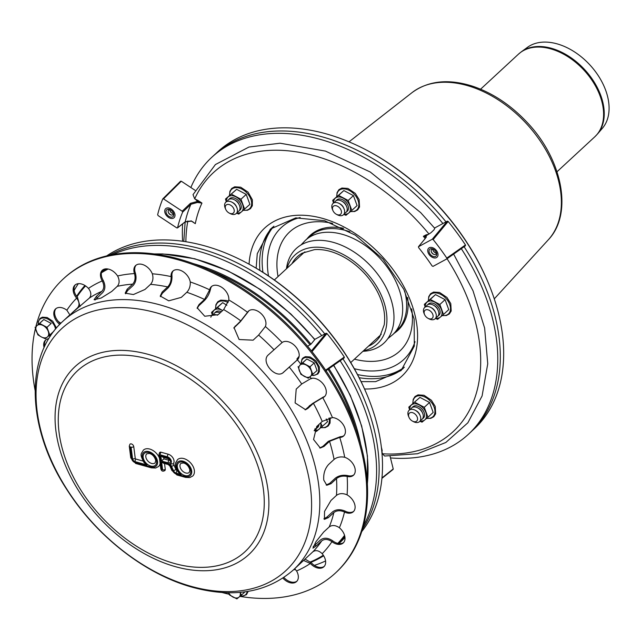 <?xml version="1.0" encoding="UTF-8"?>
<svg xmlns="http://www.w3.org/2000/svg" width="641" height="641" viewBox="0 0 641 641"><rect width="100%" height="100%" fill="white"/><g stroke="black" fill="none" stroke-linecap="round" stroke-linejoin="round"><path stroke-width="0.96" d="M315.108 428.565A7.708 5.104 47.2 0 1 314.138 430.696M317.696 425.608A7.708 5.104 47.2 0 1 314.915 429.366M318.329 426.682A7.708 5.104 47.2 0 1 317.455 427.018M210.825 317.199A7.708 5.104 47.2 0 1 217.475 315.252M213.413 314.691A7.708 5.104 47.2 0 1 220.071 312.92M215.961 312.335A7.708 5.104 47.2 0 1 216.362 311.494M314.282 430.52L316.422 431.441L327.575 421.706L326.229 418.966M322.335 426.553L320.684 422.844M320.62 422.9A10.016 6.634 47.2 0 1 319.154 429.206A10.016 6.634 47.2 0 1 314.515 430.207M317.055 427.859A7.708 5.104 -132.8 0 0 317.768 427.347A7.708 5.104 -132.8 0 0 318.97 424.43M226.85 305.292L222.683 302.64L211.538 312.375L212.323 315.156M217.443 307.488L214.262 310.148A10.016 6.634 47.2 0 1 222.002 310.236A10.016 6.634 47.2 0 1 222.611 310.573L217.443 307.488L222.683 302.64M212.548 315.019A10.016 6.634 47.2 0 1 214.262 310.148L211.538 312.375M221.345 311.75A7.708 5.104 -132.8 0 0 218.437 311.021A7.708 5.104 -132.8 0 0 215.648 311.999A7.708 5.104 -132.8 0 0 215.088 312.672M106.662 255.903A188.791 125.099 47.2 0 1 246.296 262.69A188.791 125.099 47.2 0 1 365.803 391.883A188.791 125.099 47.2 0 1 370.722 404.126A188.791 125.099 47.2 0 1 361.716 531.621M246.296 262.69L247.242 263.195A186.611 123.649 47.2 0 1 365.378 390.898L365.803 391.883M293.594 569.745A188.791 125.099 -132.8 0 0 295.509 569.52M314.354 565.378A188.791 125.099 -132.8 0 0 325.572 560.955M363.471 525.644A188.791 125.099 -132.8 0 0 340.147 360.763M321.734 335.612A188.791 125.099 -132.8 0 0 112.752 254.621M78.346 283.667A188.791 125.099 -132.8 0 0 74.124 290.509M362.542 528.969A188.791 125.099 -132.8 0 0 342.935 358.792M324.835 333.937A188.791 125.099 -132.8 0 0 109.371 255.286M424.582 314.611L424.126 313.569A7.708 5.104 47.2 0 1 424.654 307.48A7.708 5.104 47.2 0 1 430.76 307.432A7.708 5.104 47.2 0 1 435.64 312.704A7.708 5.104 47.2 0 1 435.84 313.209A7.708 5.104 47.2 0 1 434.975 318.922A7.708 5.104 47.2 0 1 429.005 318.841L427.996 318.305A5.392 3.574 47.2 0 1 424.582 314.611A5.392 3.574 47.2 0 1 426.746 309.667A5.392 3.574 47.2 0 1 432.779 314.362A5.392 3.574 47.2 0 1 432.178 318.361A5.392 3.574 47.2 0 1 427.996 318.305M430.76 307.432L431.77 307.968A5.392 3.574 47.2 0 1 435.183 311.662L435.64 312.704M426.233 306.638A7.708 5.104 47.2 0 1 433.3 305.084A7.708 5.104 47.2 0 1 438.18 310.356A7.708 5.104 47.2 0 1 438.38 310.853A7.708 5.104 47.2 0 1 436.08 317.279M433.3 305.084L434.31 305.621A5.392 3.574 47.2 0 1 437.723 309.307L438.18 310.356M439.486 314.595A7.708 5.104 47.2 0 1 438.62 314.931M428.773 304.291A7.708 5.104 47.2 0 1 429.174 303.449M332.935 210.577L332.479 209.535A7.708 5.104 47.2 0 1 333 203.445A7.708 5.104 47.2 0 1 339.097 203.389A7.708 5.104 47.2 0 1 339.113 203.397A7.708 5.104 47.2 0 1 343.985 208.67A7.708 5.104 47.2 0 1 343.464 214.759A7.708 5.104 47.2 0 1 337.358 214.807L336.349 214.27A5.392 3.574 47.2 0 1 332.935 210.577A5.392 3.574 47.2 0 1 333.296 206.322A5.392 3.574 47.2 0 1 337.567 206.282A5.392 3.574 47.2 0 1 341.429 212.644A5.392 3.574 47.2 0 1 336.349 214.27M340.107 203.926A5.392 3.574 47.2 0 1 340.115 203.934A5.392 3.574 47.2 0 1 343.528 207.62L343.985 208.67M334.578 202.604A7.708 5.104 47.2 0 1 341.637 201.042A7.708 5.104 47.2 0 1 341.653 201.042A7.708 5.104 47.2 0 1 346.533 206.322A7.708 5.104 47.2 0 1 344.425 213.245M341.653 201.042L342.663 201.578A5.392 3.574 47.2 0 1 342.663 201.578A5.392 3.574 47.2 0 1 346.076 205.272L346.533 206.322M347.839 210.56A7.708 5.104 47.2 0 1 346.965 210.897M337.126 200.248A7.708 5.104 47.2 0 1 337.527 199.407M435.447 318.441L437.587 319.354L443.5 314.467L439.838 304.507L445.078 299.659L435.503 294.596L424.35 304.331L425.135 307.103M439.838 304.507L430.263 299.443L435.503 294.596M443.5 314.467L448.74 309.619L445.078 299.659M430.263 299.443L427.074 302.095A10.016 6.634 47.2 0 1 434.822 302.183A10.016 6.634 47.2 0 1 441.441 309.699A10.016 6.634 47.2 0 1 440.319 317.127A10.016 6.634 47.2 0 1 435.68 318.12M425.36 306.975A10.016 6.634 47.2 0 1 427.074 302.095L424.35 304.331M438.22 315.773A7.708 5.104 -132.8 0 0 438.933 315.268A7.708 5.104 -132.8 0 0 438.748 307.84A7.708 5.104 -132.8 0 0 431.257 302.977A7.708 5.104 -132.8 0 0 428.468 303.954A7.708 5.104 -132.8 0 0 427.908 304.619M343.8 214.398L345.94 215.32L351.845 210.432L348.183 200.473L353.423 195.625L343.848 190.553L332.695 200.296L333.488 203.069M348.183 200.473L338.608 195.401L343.848 190.553M351.845 210.432L357.085 205.585L353.423 195.625M338.608 195.401L335.427 198.061A10.016 6.634 47.2 0 1 343.167 198.149A10.016 6.634 47.2 0 1 349.786 205.665A10.016 6.634 47.2 0 1 348.664 213.084A10.016 6.634 47.2 0 1 344.025 214.086M333.713 202.941A10.016 6.634 47.2 0 1 335.427 198.061L332.695 200.296M346.565 211.738A7.708 5.104 -132.8 0 0 347.278 211.234A7.708 5.104 -132.8 0 0 347.093 203.806A7.708 5.104 -132.8 0 0 339.602 198.942A7.708 5.104 -132.8 0 0 336.813 199.92A7.708 5.104 -132.8 0 0 336.253 200.585M229.141 213.036L230.151 213.565A7.708 5.104 -132.8 0 0 236.265 213.517A7.708 5.104 -132.8 0 0 236.785 207.436A7.708 5.104 -132.8 0 0 231.906 202.163A7.708 5.104 -132.8 0 0 225.936 202.083A7.708 5.104 -132.8 0 0 225.271 208.293L225.728 209.343A5.392 3.574 -132.8 0 0 229.141 213.036A5.392 3.574 -132.8 0 0 234.045 212.067A5.392 3.574 -132.8 0 0 231.858 206.098A5.392 3.574 -132.8 0 0 226.193 204.992A5.392 3.574 -132.8 0 0 225.728 209.343M236.785 207.436L236.329 206.386A5.392 3.574 -132.8 0 0 232.915 202.692L231.906 202.163M237.218 212.011A7.708 5.104 -132.8 0 0 239.325 205.08A7.708 5.104 -132.8 0 0 234.446 199.808A7.708 5.104 -132.8 0 0 228.476 199.736A7.708 5.104 -132.8 0 0 227.379 201.37M239.325 205.08L238.869 204.038A5.392 3.574 -132.8 0 0 235.455 200.345L234.446 199.808M230.319 198.173A7.708 5.104 -132.8 0 0 229.919 199.014M239.766 209.655A7.708 5.104 -132.8 0 0 240.631 209.327M226.281 201.835L225.496 199.055L236.649 189.319L246.224 194.391L249.886 204.351L241.457 211.85A10.016 6.634 -132.8 0 0 242.586 204.423A10.016 6.634 -132.8 0 0 235.968 196.915A10.016 6.634 -132.8 0 0 228.22 196.827L236.649 189.319M225.496 199.055L228.22 196.827A10.016 6.634 -132.8 0 0 226.505 201.699M236.817 212.852A10.016 6.634 -132.8 0 0 241.457 211.85L238.732 214.086L236.593 213.165M231.409 194.167L240.976 199.239L244.646 209.198M240.976 199.239L246.224 194.391M229.045 199.351A7.708 5.104 47.2 0 1 229.606 198.678A7.708 5.104 47.2 0 1 232.403 197.7A7.708 5.104 47.2 0 1 239.886 202.572A7.708 5.104 47.2 0 1 240.071 209.992A7.708 5.104 47.2 0 1 239.365 210.496M412.451 421.105L413.453 421.642A7.708 5.104 -132.8 0 0 419.422 421.714A7.708 5.104 -132.8 0 0 420.087 415.504A7.708 5.104 -132.8 0 0 415.208 410.232A7.708 5.104 -132.8 0 0 409.102 410.28A7.708 5.104 -132.8 0 0 408.581 416.37L409.03 417.411A5.392 3.574 -132.8 0 0 412.451 421.105A5.392 3.574 -132.8 0 0 416.626 421.161A5.392 3.574 -132.8 0 0 416.321 415.456A5.392 3.574 -132.8 0 0 410.464 412.572A5.392 3.574 -132.8 0 0 409.03 417.411M420.087 415.504L419.631 414.463A5.392 3.574 -132.8 0 0 416.217 410.769L415.208 410.232M420.528 420.079A7.708 5.104 -132.8 0 0 421.97 419.366A7.708 5.104 -132.8 0 0 422.627 413.157A7.708 5.104 -132.8 0 0 417.756 407.884A7.708 5.104 -132.8 0 0 410.681 409.439M422.627 413.157L422.171 412.107A5.392 3.574 -132.8 0 0 418.757 408.413L417.756 407.884M413.621 406.25A7.708 5.104 -132.8 0 0 413.221 407.091M423.068 417.732A7.708 5.104 -132.8 0 0 423.941 417.395M427.948 417.267L433.188 412.419L429.526 402.46L424.286 407.307L427.948 417.267L422.034 422.155L419.895 421.241M409.591 409.903L408.798 407.131L419.951 397.396L429.526 402.46M414.711 402.244L424.286 407.307M420.127 420.921A10.016 6.634 -132.8 0 0 424.767 419.927A10.016 6.634 -132.8 0 0 425.888 412.5A10.016 6.634 -132.8 0 0 419.27 404.984A10.016 6.634 -132.8 0 0 411.53 404.896A10.016 6.634 -132.8 0 0 409.815 409.775M408.798 407.131L419.951 397.396M412.355 407.42A7.708 5.104 47.2 0 1 412.916 406.755A7.708 5.104 47.2 0 1 421.89 408.942A7.708 5.104 47.2 0 1 423.38 418.068A7.708 5.104 47.2 0 1 422.667 418.573M404.383 367.181A96.318 63.828 47.2 0 1 373.102 376.411A96.318 63.828 47.2 0 1 357.502 374.544M262.938 272.321A96.318 63.828 47.2 0 1 273.915 226.153M403.237 368.455A96.318 63.828 47.2 0 1 370.562 378.759A96.318 63.828 47.2 0 1 359.144 377.709M259.901 270.43A96.318 63.828 47.2 0 1 272.561 227.194M390.481 457.938A188.791 125.099 -132.8 0 0 399.856 458.371A188.791 125.099 -132.8 0 0 468.25 434.422A188.791 125.099 -132.8 0 0 461.304 248.676M442.899 223.525A188.791 125.099 -132.8 0 0 211.85 157.245A188.791 125.099 -132.8 0 0 190.858 187.525M182.629 223.909A188.791 125.099 -132.8 0 0 182.605 241.232M468.25 434.422L470.79 432.066A188.791 125.099 -132.8 0 0 464.1 246.713M445.992 221.85A188.791 125.099 -132.8 0 0 214.39 154.898L211.85 157.245M164.889 209.928A6.162 4.086 47.2 0 1 165.674 208.678A6.162 4.086 47.2 0 1 172.862 210.432A6.162 4.086 47.2 0 1 174.048 217.732A6.162 4.086 47.2 0 1 167.654 216.73A6.162 4.086 47.2 0 1 164.889 209.928M166.139 210.745A4.623 3.061 47.2 0 1 170.386 209.783A4.623 3.061 47.2 0 1 173.318 212.94A4.623 3.061 47.2 0 1 170.242 217.003A4.623 3.061 47.2 0 1 166.139 210.745M172.357 213.277A4.623 3.061 47.2 0 1 169.985 210.713M173.286 213.501A3.085 2.043 47.2 0 1 172.052 213.132A3.085 2.043 47.2 0 1 170.105 211.025A3.085 2.043 47.2 0 1 169.833 209.767M170.666 214.847A4.623 3.061 47.2 0 1 168.287 212.275M173.134 212.564A3.085 2.043 47.2 0 1 170.362 214.703A3.085 2.043 47.2 0 1 168.407 212.588A3.085 2.043 47.2 0 1 168.222 210.785A3.085 2.043 47.2 0 1 170.754 209.992M427.908 249.405A6.162 4.086 47.2 0 1 428.693 248.155A6.162 4.086 47.2 0 1 435.872 249.902A6.162 4.086 47.2 0 1 437.066 257.201A6.162 4.086 47.2 0 1 430.664 256.208A6.162 4.086 47.2 0 1 427.908 249.405M429.15 250.222A4.623 3.061 47.2 0 1 433.404 249.253A4.623 3.061 47.2 0 1 436.329 252.418A4.623 3.061 47.2 0 1 433.26 256.48A4.623 3.061 47.2 0 1 429.15 250.222M435.375 252.754A4.623 3.061 47.2 0 1 432.995 250.182M436.297 252.979A3.085 2.043 47.2 0 1 435.071 252.61A3.085 2.043 47.2 0 1 433.116 250.495A3.085 2.043 47.2 0 1 432.843 249.245M433.677 254.317A4.623 3.061 47.2 0 1 431.305 251.753M436.144 252.033A3.085 2.043 47.2 0 1 433.372 254.173A3.085 2.043 47.2 0 1 431.425 252.065A3.085 2.043 47.2 0 1 431.241 250.254A3.085 2.043 47.2 0 1 433.773 249.469M448.163 221.474L447.29 221.153L432.274 239.221L433.164 239.558L448.163 221.474A200.345 132.751 47.2 0 1 465.454 244.95L446.809 258.091L446.785 258.924L433.052 266.36L432.114 265.951A175.69 116.414 47.2 0 0 418.573 247.57L418.541 246.665L425.183 238.572L426.289 235.736A0.769 0.745 102.6 0 0 426.193 236.801L426.281 236.825M425.191 238.516A167.742 111.149 -132.8 0 0 423.372 236.313L426.337 235.704A0.769 0.569 -118.5 0 0 426.273 234.742L428.252 234.446L430.912 232.755L434.005 229.839L434.758 228.316L420.648 212.58L370.274 172.02L325.468 151.1L280.045 143.207L248.98 147.037L215.416 164.545L193.013 194.64L194.696 198.87L198.013 200.481L197.54 201.402L190.433 203.333L182.188 211.193L182.629 212.155L190.906 204.271L197.388 202.46L201.955 203.077L197.54 201.402L197.388 202.46M432.274 239.221L418.445 246.745L425.087 238.652A0.769 0.513 -140.6 0 0 425.023 238.773M447.29 221.153L434.55 228.052M182.188 211.193L163.519 198.886L162.742 198.974L163.519 198.886L181.307 181.227L195.096 190.321M162.742 198.974A200.345 132.751 -132.8 0 0 157.654 214.695L158.111 215.592L176.78 227.9L177.581 227.747L176.78 227.9M191.379 221.009L195.297 223.653L191.218 220.945M193.085 221.946L191.266 221.137L185.105 221.986A0.769 0.553 52 0 1 184.84 222.074M191.419 220.913L185.249 221.754L177.581 227.747A175.69 116.414 47.2 0 1 182.629 212.155M174.833 216.474A6.162 4.086 47.2 0 1 174.048 217.732A6.162 4.086 47.2 0 1 166.86 215.977A6.162 4.086 47.2 0 1 165.674 208.678A6.162 4.086 47.2 0 1 172.068 209.671A6.162 4.086 47.2 0 1 174.833 216.474M426.273 234.742L423.372 236.313L426.193 236.801M381.9 452.346L382.188 450.511L381.732 450.535M429.222 254.661A6.162 4.086 47.2 0 1 428.693 248.155A6.162 4.086 47.2 0 1 435.872 249.902A6.162 4.086 47.2 0 1 437.066 257.201A6.162 4.086 47.2 0 1 429.222 254.661M446.809 258.091A200.345 132.751 -132.8 0 0 433.164 239.558M465.422 245.775L465.454 244.95L465.422 245.775L446.849 258.876M465.462 245.751L446.785 258.924M381.948 477.946L393.229 468.932L392.821 469.5L393.229 468.932L390.065 456.272M180.53 181.307L181.307 181.227L180.53 181.307L162.934 198.774M382.188 452.682L382.461 453.772L384.624 456.031L417.507 453.74L445.856 442.466L467.866 422.788L482.088 395.978L487.745 363.776L484.636 328.064L473.034 290.814L453.636 254.092M407.628 297.504A64.653 42.835 47.2 0 1 394.311 333.184M307.031 238.829A64.653 42.835 47.2 0 1 343.64 228.324M216.105 153.359A188.791 125.099 47.2 0 1 367.461 150.603A188.791 125.099 47.2 0 1 486.968 279.796A188.791 125.099 47.2 0 1 491.887 292.04A188.791 125.099 47.2 0 1 472.457 430.48M367.461 150.603L368.407 151.108A186.611 123.649 47.2 0 1 486.543 278.811L486.968 279.796M521.365 51.777L527.527 47.29A55.31 36.649 47.2 0 1 605.641 90.189A55.31 36.649 47.2 0 1 602.42 128.24L597.46 134.033A56.2 37.234 47.2 0 0 600.737 95.365A56.2 37.234 47.2 0 0 521.365 51.777L518.417 54.197A56.248 37.274 47.2 0 1 562.069 53.355A56.248 37.274 47.2 0 1 600.096 95.998A56.248 37.274 47.2 0 1 594.816 136.789L597.46 134.033M286.455 268.779A64.485 42.811 47.1 0 1 332.599 242.17A64.485 42.811 47.1 0 1 389.96 296.342A64.485 42.811 47.1 0 1 362.918 351.308M381.259 334.169A56.312 37.386 47.1 0 1 379.232 336.293A56.312 37.386 47.1 0 1 377.886 337.462M301.39 254.974A56.312 37.386 47.1 0 1 302.64 253.732A56.312 37.386 47.1 0 1 304.908 251.873M177.797 470.758L181.187 474.524A9.246 6.13 47.2 0 1 178.302 461.64A9.246 6.13 47.2 0 1 190.882 468.194A9.246 6.13 47.2 0 1 185.017 476.519A1.923 0.986 -74.4 0 0 185.561 477.393L177.004 475.005L171.844 470.406L169.929 466.119L168.23 464.541L163.479 463.219L161.612 461.969L162.614 469.797L161.652 469.533L159.817 455.15L160.234 454.806L167.421 456.817A4.239 2.804 47.2 0 1 171.195 460.526A4.239 2.804 47.2 0 1 169.753 463.932L173.278 463.868L169.753 463.932A4.623 3.061 47.2 0 1 171.492 466.239A1.923 0.657 -24 0 0 173.975 465.134A6.546 4.343 -132.8 0 0 173.278 463.868M173.27 463.715A6.162 4.086 -132.8 0 0 173.27 458.467A6.162 4.086 -132.8 0 0 168.271 454.237L161.091 452.234A2.508 1.659 -132.8 0 0 159.657 452.466L158.968 454.421A1.923 1.058 172.7 0 0 159.817 455.15M171.492 466.239L173.399 470.526A3.469 2.3 -132.8 0 0 176.347 473.17L181.187 474.524L178.238 472.217C173.479 462.898 175.305 463.988 177.509 459.669A11.169 7.404 -132.8 0 1 190.537 462.842A11.169 7.404 -132.8 0 1 192.685 476.071L189.784 477.577L185.561 477.393M167.541 457.77A1.923 0.986 -74.4 0 0 168.078 458.652L162.702 457.145L160.835 455.903L161.492 461.015L163.928 458.756L161.492 461.015L168.19 462.882A3.085 2.043 -132.8 0 0 170.418 461.039A3.085 2.043 -132.8 0 0 167.541 457.77L160.835 455.903L163.239 457.297M163.928 458.756L163.759 457.442M169.569 460.294A1.154 0.769 47.2 0 1 169.048 460.31L164.072 458.916M168.23 464.541A1.923 0.986 -74.4 0 1 167.694 463.667L161.612 461.969L164.016 463.363M143.64 461.224L147.029 464.981L144.081 462.674C139.321 453.355 141.148 454.445 143.352 450.126A11.169 7.404 -132.8 0 1 159.433 458.051M142.991 461.039L135.956 459.076A0.769 0.513 47.2 0 1 135.235 458.259L133.745 446.593A2.508 1.659 -132.8 0 0 132.182 444.293A2.508 1.659 -132.8 0 0 129.963 444.173L129.274 446.128A1.923 1.058 -7.3 0 0 130.131 446.857L131.084 447.13A1.923 1.058 -7.3 0 0 133.745 446.593M293.338 569.985C267.193 592.572 233.653 598.365 192.709 587.364C145.443 574.488 96.631 536.437 66.984 489.78C27.018 429.077 23.701 356.364 63.098 321.093A169.528 112.327 47.2 0 1 212.868 329.033A169.528 112.327 47.2 0 1 318.673 484.772A169.528 112.327 47.2 0 1 293.338 569.985L312.824 551.837C315.564 549.85 318.585 550.379 321.902 553.423L322.167 553.712A11.562 7.66 47.2 0 1 323.849 566.788A11.562 7.66 47.2 0 1 310.356 563.479L303.57 560.45M305.004 559.096L311.205 562.694A11.562 7.66 -132.8 0 0 324.25 566.372M344.161 511.838C340.099 510.196 336.661 510.428 333.865 512.544L328.352 517.64L324.402 519.37L324.554 511.374L330.948 500.501L336.453 495.413C339.257 493.298 342.687 493.065 346.749 494.708L347.085 494.876A11.562 7.66 47.2 0 1 353.311 511.75A11.562 7.66 47.2 0 1 344.489 512.007L345.339 511.222A11.562 7.66 -132.8 0 0 353.712 511.342M323.873 518.833L327.078 516.958L332.583 511.863C335.972 509.315 340.115 509.05 345.01 511.053M339.442 437.474L329.546 441.32L324.042 446.416L320.324 448.027L313.561 439.51L316.718 426.513L322.223 421.417L332.431 417.571A11.562 7.66 47.2 0 1 343.456 425.031A11.562 7.66 47.2 0 1 343.632 436A11.562 7.66 47.2 0 1 339.746 437.466L340.595 436.681A11.562 7.66 -132.8 0 0 344.033 435.584M319.731 447.979L322.848 446.4L328.352 441.312L340.291 436.689M283.162 372.581L283.715 372.125C276.207 380.065 259.99 361.652 268.435 354.785L282.128 342.51A11.562 7.66 47.2 0 1 295.461 346.444A11.562 7.66 47.2 0 1 297.416 359.825A11.562 7.66 47.2 0 1 297.4 359.841L283.442 372.365M283.05 372.661L298.041 359.232M228.749 300.228L223.693 309.579L218.188 314.675L204.759 316.245L197.196 307.816L199.047 304.539L204.559 299.443L209.663 289.804A11.562 7.66 47.2 0 1 211.338 286.671A11.562 7.66 47.2 0 1 222.595 287.945A11.562 7.66 47.2 0 1 228.789 299.932L228.749 300.228M211.778 286.311A11.562 7.66 -132.8 0 0 210.512 289.019L210.456 289.315C209.447 293.706 207.428 297.464 204.383 300.589L198.878 305.685L197.148 308.393M152.43 274.124C153.503 278.314 152.862 281.72 150.523 284.356L145.01 289.444L133.4 294.548L125.171 293.169L127.142 289.243L132.655 284.147C134.995 281.519 135.636 278.106 134.562 273.923L134.45 273.579A11.562 7.66 47.2 0 1 135.652 265.534A11.562 7.66 47.2 0 1 144.457 265.278A11.562 7.66 47.2 0 1 152.302 273.787L152.43 274.124M136.1 265.166A11.562 7.66 -132.8 0 0 135.291 272.794L135.411 273.138C136.725 278.178 135.972 282.288 133.144 285.477L127.631 290.573L125.564 293.778M77.497 307.888C79.708 305.308 79.5 302.167 76.888 298.482L76.632 298.177A11.562 7.66 47.2 0 1 74.949 285.101A11.562 7.66 47.2 0 1 88.442 288.41L88.698 288.706C91.31 292.392 91.519 295.533 89.307 298.121L71.992 312.984L77.641 307.744M75.39 284.732A11.562 7.66 -132.8 0 0 77.481 297.392L80.077 306.478M70.734 314.138L72.048 313.048M44.093 347.582A11.562 7.66 47.2 0 1 45.487 340.139A11.562 7.66 47.2 0 1 48.772 338.712M45.936 339.77A11.562 7.66 -132.8 0 0 44.774 346.124M59.733 324.402L59.405 324.122A11.562 7.66 47.2 0 1 55.583 308.922A11.562 7.66 47.2 0 1 66.856 310.204L69.853 314.875M56.031 308.553A11.562 7.66 -132.8 0 0 60.254 323.336L60.55 323.593M117.784 276.319C119.707 280.381 119.53 283.723 117.263 286.343L111.75 291.439L101.166 298.025L94.083 299.732L96.39 296.39L101.895 291.294C104.163 288.674 104.339 285.333 102.416 281.271L102.231 280.934A11.562 7.66 47.2 0 1 102.256 270.302A11.562 7.66 47.2 0 1 117.583 275.983L117.784 276.319M102.704 269.933A11.562 7.66 -132.8 0 0 103.081 280.149L103.265 280.486C105.613 285.381 105.42 289.411 102.68 292.584L95.076 300.012M190.273 282.28C190.401 286.327 189.247 289.66 186.819 292.272L181.315 297.368L168.735 300.829L160.258 296.038L162.157 292.024L167.67 286.928C170.097 284.308 171.251 280.974 171.123 276.936L171.091 276.6A11.562 7.66 47.2 0 1 172.854 271.119A11.562 7.66 47.2 0 1 182.909 271.56A11.562 7.66 47.2 0 1 190.233 281.952L190.273 282.28M173.302 270.75A11.562 7.66 -132.8 0 0 171.94 275.822L171.972 276.151C172.149 281.022 170.762 285.037 167.83 288.21L162.325 293.298L160.402 296.671M265.214 326.742L258.619 335.075L253.115 340.171L239.109 339.522L234.021 327.591L240.808 320.853L247.538 312.287A11.562 7.66 47.2 0 1 248.468 311.141A11.562 7.66 47.2 0 1 260.871 313.377A11.562 7.66 47.2 0 1 265.342 326.501L265.214 326.742M248.908 310.773A11.562 7.66 -132.8 0 0 248.388 311.502L240.311 321.782L233.797 328.064M322.511 397.789L313.409 403.269L307.904 408.365L305.629 409.719L295.116 402.933L296.206 389.087L301.711 383.991L311.085 378.422A11.562 7.66 47.2 0 1 323.513 384.416A11.562 7.66 47.2 0 1 324.522 396.627A11.562 7.66 47.2 0 1 322.776 397.692L323.625 396.907A11.562 7.66 -132.8 0 0 324.923 396.21M305.108 409.863L312.383 403.606L323.36 397.003M346.821 476.375C342.759 475.662 339.321 476.399 336.517 478.595L331.012 483.691L326.814 485.269L323.761 480.069C323.288 473.867 324.883 468.683 328.561 464.517L334.073 459.421C336.87 457.225 340.307 456.488 344.377 457.201L344.706 457.297A11.562 7.66 47.2 0 1 353.976 465.574A11.562 7.66 47.2 0 1 353.455 475.269A11.562 7.66 47.2 0 1 347.158 476.455L347.999 475.67A11.562 7.66 -132.8 0 0 353.856 474.853M326.197 485.013L329.73 483.33L335.243 478.234C338.632 475.59 342.775 474.709 347.67 475.59M331.629 541.453C327.823 539.017 324.53 538.817 321.75 540.86L316.245 545.956L312.928 548.159L315.933 541.733L323.697 532.022L329.21 526.934C331.99 524.891 335.275 525.091 339.089 527.527L339.393 527.767A11.562 7.66 47.2 0 1 343.215 542.967A11.562 7.66 47.2 0 1 331.942 541.685L332.791 540.9A11.562 7.66 -132.8 0 0 343.616 542.55M313.201 546.573L320.564 539.906C323.921 537.446 327.896 537.703 332.479 540.667M294.692 568.727L296.567 570.955A11.562 7.66 47.2 0 1 296.543 581.587A11.562 7.66 47.2 0 1 282.913 578.134M283.883 577.485A11.562 7.66 -132.8 0 0 296.943 581.171M35.936 326.381A200.345 132.751 47.2 0 1 63.347 278.875A200.345 132.751 47.2 0 1 240.351 288.258A200.345 132.751 47.2 0 1 365.394 472.313A200.345 132.751 47.2 0 1 335.451 573.014A200.345 132.751 47.2 0 1 239.926 596.386M229.174 594.271A200.345 132.751 47.2 0 1 222.155 592.516M35.095 390.305A200.345 132.751 47.2 0 1 35.423 328.472M63.347 278.875L64.196 278.09A200.345 132.751 47.2 0 1 241.192 287.472A200.345 132.751 47.2 0 1 366.243 471.528A200.345 132.751 47.2 0 1 336.293 572.229L335.451 573.014M177.148 470.582A1.538 1.018 47.2 0 1 175.89 469.42L173.975 465.134M161.652 469.533A1.923 1.058 172.7 0 1 160.803 468.795C161.484 471.183 162.846 471.76 164.889 470.526A2.508 1.659 -132.8 0 0 165.266 469.268L164.529 463.507M131.084 447.13L132.575 458.788A2.7 1.787 -132.8 0 0 135.099 461.648L147.029 464.981A9.246 6.13 47.2 0 1 144.145 452.097A9.246 6.13 47.2 0 1 156.725 458.652A9.246 6.13 47.2 0 1 150.859 466.977A1.923 0.986 -74.4 0 0 151.404 467.858L155.627 468.034L158.527 466.536A11.169 7.404 -132.8 0 0 160.13 463.555M155.13 462.858A6.162 4.086 47.2 0 1 147.943 461.103A6.162 4.086 47.2 0 1 146.757 453.804L149.377 453.427C152.462 454.309 154.577 456.656 155.731 460.446L155.13 462.858M189.287 472.401A6.162 4.086 47.2 0 1 182.1 470.646A6.162 4.086 47.2 0 1 180.914 463.347L183.534 462.97C186.619 463.852 188.734 466.191 189.888 469.989L189.287 472.401M37.17 325.468A7.708 5.104 47.2 0 1 43.123 325.532A7.708 5.104 47.2 0 1 48.211 331.309A7.708 5.104 47.2 0 1 47.354 337.022A7.708 5.104 47.2 0 1 41.393 336.958A7.708 5.104 47.2 0 1 36.305 331.173A7.708 5.104 47.2 0 1 37.17 325.468L43.828 319.522L51.192 323.417L46.977 327.319L39.614 323.425L37.17 325.468M53.916 331.165L49.798 334.979L46.977 327.319M35.071 327.182L37.891 334.842L41.393 336.958L45.255 338.744L49.798 334.979M43.828 319.522L39.614 323.425M300.18 364.937A7.708 5.104 47.2 0 1 306.134 365.009A7.708 5.104 47.2 0 1 311.23 370.786A7.708 5.104 47.2 0 1 310.364 376.499A7.708 5.104 47.2 0 1 304.411 376.427A7.708 5.104 47.2 0 1 299.315 370.65A7.708 5.104 47.2 0 1 300.18 364.937L306.847 358.992L314.21 362.894L309.996 366.796L302.632 362.894L300.18 364.937M298.081 366.66L300.901 374.32L308.265 378.214L317.031 370.554L314.21 362.894M312.816 374.456L309.996 366.796M306.847 358.992L302.632 362.894M240.119 592.364A7.708 5.104 47.2 0 1 238.981 597.172A7.708 5.104 47.2 0 1 233.028 597.1A7.708 5.104 47.2 0 1 228.613 592.773M244.982 591.835L241.425 595.128L240.191 592.364M228.5 592.773L229.518 594.992L236.882 598.886L241.425 595.128M154.874 254.004A181.083 119.987 47.2 0 1 314.715 339.666L310.965 344.177A181.083 119.987 -132.8 0 0 193.566 263.683M307.592 346.252L310.965 344.177M299.155 356.252L296.895 359.016A175.69 116.414 47.2 0 1 297.464 359.721M298.666 358.055L296.895 359.016M326.998 333.56A200.345 132.751 47.2 0 1 344.297 357.037L325.644 370.178A200.345 132.751 -132.8 0 0 311.999 351.645L326.998 333.56L326.125 333.232L314.803 339.369M312.319 378.214L311.398 378.711A175.69 116.414 47.2 0 0 311.189 378.398M344.257 357.854L344.297 357.037L344.257 357.854L326.021 370.722M58.419 321.558L60.911 323.2M321.117 427.571A13.189 8.734 -132.8 0 0 329.001 418.028M228.108 302.504A13.189 8.734 -132.8 0 0 222.499 300.95A13.189 8.734 -132.8 0 0 215.68 308.545M442.282 315.484A13.189 8.734 -132.8 0 0 449.678 304.371A13.189 8.734 -132.8 0 0 435.311 292.897A13.189 8.734 -132.8 0 0 428.5 300.493M350.627 211.45A13.189 8.734 -132.8 0 0 358.031 200.337A13.189 8.734 -132.8 0 0 343.664 188.863A13.189 8.734 -132.8 0 0 336.846 196.458M229.638 195.225A13.189 8.734 47.2 0 1 236.457 187.629A13.189 8.734 47.2 0 1 251.08 199.848A13.189 8.734 47.2 0 1 243.428 210.216M412.948 403.293A13.189 8.734 47.2 0 1 421.474 395.874A13.189 8.734 47.2 0 1 434.125 407.171A13.189 8.734 47.2 0 1 428.116 418.405A13.189 8.734 47.2 0 1 426.73 418.285M426.337 235.704L428.252 234.446M195.721 199.543L197.468 201.354M190.433 203.333A0.769 0.449 46.4 0 1 190.906 204.271A175.442 116.253 -132.8 0 0 185.249 221.754A0.769 0.553 52 0 1 185.105 221.986L177.453 227.956M198.013 200.481L201.955 203.077A167.742 111.149 -132.8 0 0 195.297 223.653L191.611 221.225M425.183 238.572A0.769 0.513 -140.6 0 0 425.087 238.652L426.401 236.922M382.188 450.511L381.363 447.194M249.069 264.172A100.941 66.888 47.2 0 1 355.402 233.701A100.941 66.888 47.2 0 1 417.451 331.261A100.941 66.888 47.2 0 1 364.537 388.999M185.882 241.713A176.459 116.926 47.2 0 1 187.853 220.953M194.696 198.87A176.459 116.926 47.2 0 1 429.005 234.037M447.057 258.732A176.459 116.926 47.2 0 1 382.461 453.772M411.682 308.818A81.127 53.756 47.2 0 1 370.37 361.396A81.127 53.756 47.2 0 1 354.441 359.152M278.042 276.567A81.127 53.756 47.2 0 1 332.671 223.413M415.023 341.677A90.012 59.645 47.2 0 1 371.107 370.979A90.012 59.645 47.2 0 1 354.321 368.711M268.499 275.942A90.012 59.645 47.2 0 1 300.172 217.523M319.915 230.472A61.704 40.888 47.2 0 1 322.559 228.565M404.687 291.022A64.268 42.586 47.2 0 1 396.595 331.068A64.268 42.586 47.2 0 1 396.515 331.141L403.918 322.607M318.329 230.079L309.234 236.793A64.268 42.586 47.2 0 1 309.315 236.721A64.268 42.586 47.2 0 1 349.874 231.762M309.315 236.721L305.348 240.391A64.268 42.586 47.2 0 1 355.218 239.43A64.268 42.586 47.2 0 1 398.662 288.138A64.268 42.586 47.2 0 1 392.629 334.738L387.773 338.688M349.008 141.845L412.067 92.592A100.445 66.56 47.2 0 1 555.106 169.609A100.445 66.56 47.2 0 1 548.279 239.83L494.267 298.866M287.048 268.234A60.591 40.231 47.1 0 1 332.535 249.902A60.591 40.231 47.1 0 1 383.15 299.836A60.591 40.231 47.1 0 1 363.495 350.779M291.959 263.691A57.73 38.332 47.1 0 1 302.199 253.195L314.507 249.613C324.971 248.908 335.972 252.105 347.51 259.212C360.482 267.569 370.53 278.547 377.653 292.16C383.502 303.89 385.69 314.787 384.215 324.851L379.736 336.765A57.73 38.332 47.1 0 1 368.399 346.236M167.421 456.817A1.923 0.986 -74.4 0 1 168.271 454.237M176.347 473.17A1.923 0.986 -74.4 0 1 177.172 470.622M135.099 461.648A1.923 0.986 -74.4 0 1 135.956 459.076M310.092 563.191L310.941 562.405M327.078 516.958L328.352 517.64M322.848 446.4L324.042 446.416M297.2 360.018L297.616 359.633M210.456 289.315L209.607 290.101M198.878 305.685L199.047 304.539M135.411 273.138L134.562 273.923M127.631 290.573L127.142 289.243M77.729 297.696L76.888 298.482M60.246 323.865L59.701 324.37M103.265 280.486L102.416 281.271M97.168 297.68L96.39 296.39M171.972 276.151L171.123 276.936M162.325 293.298L162.157 292.024M248.251 311.742L247.402 312.528M234.798 326.878L235.295 325.949M306.879 408.694L307.904 408.365M329.73 483.33L331.012 483.691M315.051 545.002L316.245 545.956M58.94 325.235A177.228 117.439 47.2 0 1 59.405 324.122M66.856 310.204A177.228 117.439 47.2 0 1 76.632 298.177M88.442 288.41A177.228 117.439 47.2 0 1 102.231 280.934M117.583 275.983A177.228 117.439 47.2 0 1 134.45 273.579M152.302 273.787A177.228 117.439 47.2 0 1 171.091 276.6M190.233 281.952A177.228 117.439 47.2 0 1 209.663 289.804M228.789 299.932A177.228 117.439 47.2 0 1 247.538 312.287M265.342 326.501A177.228 117.439 47.2 0 1 282.128 342.51M297.4 359.841A177.228 117.439 47.2 0 1 300.797 364.144M309.996 376.804A177.228 117.439 47.2 0 1 311.085 378.422M322.776 397.692A177.228 117.439 47.2 0 1 332.431 417.571M339.746 437.466A177.228 117.439 47.2 0 1 344.706 457.297M347.158 476.455A177.228 117.439 47.2 0 1 347.085 494.876M344.489 512.007A177.228 117.439 47.2 0 1 339.393 527.767M331.942 541.685A177.228 117.439 47.2 0 1 322.167 553.712M310.356 563.479A177.228 117.439 47.2 0 1 296.567 570.955M333.865 512.544A169.528 112.327 47.2 0 1 329.21 526.934M329.546 441.32A169.528 112.327 47.2 0 1 334.073 459.421M289.219 367.029A169.528 112.327 47.2 0 1 301.711 383.991M223.693 309.579A169.528 112.327 47.2 0 1 240.808 320.853M150.523 284.356A169.528 112.327 47.2 0 1 167.67 286.928M89.307 298.121A169.528 112.327 47.2 0 1 101.895 291.294M117.263 286.343A169.528 112.327 47.2 0 1 132.655 284.147M186.819 292.272A169.528 112.327 47.2 0 1 204.559 299.443M258.619 335.075A169.528 112.327 47.2 0 1 273.947 349.69M313.409 403.269A169.528 112.327 47.2 0 1 322.223 421.417M336.517 478.595A169.528 112.327 47.2 0 1 336.453 495.413M321.75 540.86A169.528 112.327 47.2 0 1 312.824 551.837M174.328 563.463A123.288 81.695 47.2 0 1 66.271 385.377A123.288 81.695 47.2 0 1 243.203 434.806A123.288 81.695 47.2 0 1 174.328 563.463M150.859 466.977L135.219 462.61A3.854 2.556 47.2 0 1 131.621 458.523L130.131 446.857M151.404 467.858L135.764 463.483A1.923 0.986 -74.4 0 1 135.219 462.61M132.575 458.788A1.923 1.058 -7.3 0 0 135.235 458.259M135.764 463.483L130.764 457.786A1.923 1.058 -7.3 0 0 131.621 458.523M156.588 461.183A8.093 5.36 -132.8 0 0 145.787 452.562A8.093 5.36 -132.8 0 0 147.27 464.188A8.093 5.36 -132.8 0 0 156.588 461.183M173.399 470.526A1.923 0.657 -24 0 0 175.89 469.42M185.017 476.519L176.467 474.132A4.623 3.061 47.2 0 1 172.541 470.606L170.634 466.311A3.469 2.3 -132.8 0 0 167.694 463.667M177.004 475.005A1.923 0.986 -74.4 0 1 176.467 474.132M171.844 470.406A1.923 0.657 -24 0 0 172.541 470.606M169.929 466.119A1.923 0.657 -24 0 0 170.634 466.311M160.234 454.806A1.923 0.986 -74.4 0 1 161.091 452.234M165.266 469.268A1.923 1.058 172.7 0 1 162.614 469.797M190.746 470.726A8.093 5.36 -132.8 0 0 179.945 462.105A8.093 5.36 -132.8 0 0 181.427 473.723A8.093 5.36 -132.8 0 0 190.746 470.726M168.19 462.882A1.923 0.986 -74.4 0 1 169.048 460.31M191.298 586.387A164.937 109.291 47.2 0 1 37.162 411.426A164.937 109.291 47.2 0 1 156.356 312.816A164.937 109.291 47.2 0 1 310.484 487.777A164.937 109.291 47.2 0 1 191.298 586.387M268.018 490.189A127.984 84.804 47.2 0 1 175.53 566.708A127.984 84.804 47.2 0 1 55.927 430.944A127.984 84.804 47.2 0 1 148.416 354.425A127.984 84.804 47.2 0 1 268.018 490.189M50.591 335.844A10.384 6.883 47.2 0 1 50.238 335.844A10.384 6.883 47.2 0 1 48.916 335.716M38.308 324.186A10.384 6.883 47.2 0 1 45.92 318.313A10.384 6.883 47.2 0 1 55.527 329.137M301.318 363.663A10.384 6.883 47.2 0 1 308.321 357.638A10.384 6.883 47.2 0 1 318.273 367.365A10.384 6.883 47.2 0 1 313.249 375.322A10.384 6.883 47.2 0 1 311.935 375.193M247.186 591.523A10.384 6.883 47.2 0 1 241.865 595.994A10.384 6.883 47.2 0 1 240.543 595.866M326.125 333.232L311.422 350.931M333.56 365.402A181.083 119.987 47.2 0 1 367.357 483.699M339.738 542.807L344.978 537.478A181.083 119.987 47.2 0 1 339.738 542.807L338.897 543.584M310.877 562.349A181.083 119.987 -132.8 0 0 323.657 555.787L310.901 562.365M338.728 543.56A181.083 119.987 -132.8 0 0 344.826 536.453M360.715 444.373A181.083 119.987 -132.8 0 0 328.913 368.687M106.534 268.835A181.083 119.987 -132.8 0 0 101.727 271.608M76.616 296.27L84.941 285.509A181.083 119.987 -132.8 0 0 76.624 296.278M328.024 369.312A180.313 119.482 47.2 0 1 355.771 428.813M344.554 535.371A180.313 119.482 47.2 0 1 337.791 543.376M323.304 555.226A180.313 119.482 47.2 0 1 310.46 561.933M77.008 296.807A180.313 119.482 47.2 0 1 85.557 285.91M101.406 272.834A180.313 119.482 47.2 0 1 108.145 269.028M208.694 269.821A180.313 119.482 47.2 0 1 310.14 344.882M330.219 417.764L330.027 423.1L328.192 426.001L325.203 427.619L320.965 427.699M308.025 407.636L309.419 405.785L311.414 404.503M215.536 308.674L215.929 304.643L217.764 301.751L220.752 300.132L226.738 300.509L228.517 301.246M350.747 362.566L380.353 335.179M274.356 279.981L303.922 252.626M340.115 203.934L339.113 203.397M428.348 300.629L428.749 296.599L430.584 293.706L433.572 292.08L439.55 292.464L446.945 297.44L450.783 303.602L451.192 311.013L449.357 313.914L446.368 315.532L442.13 315.62M336.701 196.595L337.094 192.564L338.929 189.664L341.917 188.045L347.903 188.43L355.298 193.398L359.128 199.567L359.537 206.979L357.702 209.879L354.721 211.498L350.475 211.578M229.494 195.353L229.887 191.33L231.721 188.43L234.71 186.811L240.679 187.188L248.083 192.156L252.386 199.824L252.33 205.745L250.495 208.645L247.506 210.264L243.268 210.344M412.796 403.429L413.197 399.399L415.031 396.499L418.02 394.88L424.005 395.265L431.393 400.24L435.231 406.402L435.64 413.814L433.805 416.714L430.816 418.333L426.577 418.421M381.908 478.37L393.117 469.42M180.602 181.195L162.814 198.854M256.152 268.178L257.273 253.66L270.414 229.037L295.773 217.892L324.65 220.712L355.394 235.207L383.142 259.252L403.846 289.331L414.142 319.058L414.31 346.068L401.114 370.562L375.626 381.643L361.099 381.627M183.799 241.401L185.145 221.946M396.595 331.068L392.629 334.738M300.99 244.966L305.348 240.391M556.997 171.772L594.816 136.789M480.598 89.187L518.417 54.197M412.067 92.592C428.468 80.614 448.82 78.539 473.114 86.375C493.129 93.249 511.246 105.388 527.479 122.768C562.558 159.729 573.23 213.902 548.279 239.83M130.764 457.786L129.274 446.128M160.803 468.795L158.968 454.421M168.078 458.652L169.713 460.198M63.098 321.093L69.18 315.468M50.463 336.036L48.788 335.828M38.188 324.298L38.188 321.99L39.958 318.465L42.362 317.175L47.162 317.511L52.77 321.229L56.472 328.008M301.198 363.776L301.911 359.305L302.969 357.942L305.38 356.652L310.18 356.981L315.789 360.707L319.362 366.948L319.314 371.668L317.848 373.991L313.585 375.514L311.798 375.305M248.179 591.363L246.465 594.664L242.202 596.186L240.415 595.978M344.297 357.838L325.652 370.987M333.769 365.258L350.298 395.361L361.668 426.017L367.445 456.063L367.397 484.332M154.249 253.916L162.79 253.94L194.808 258.772L227.859 270.822L260.382 289.508L290.814 313.946L314.843 339.41"/></g></svg>
